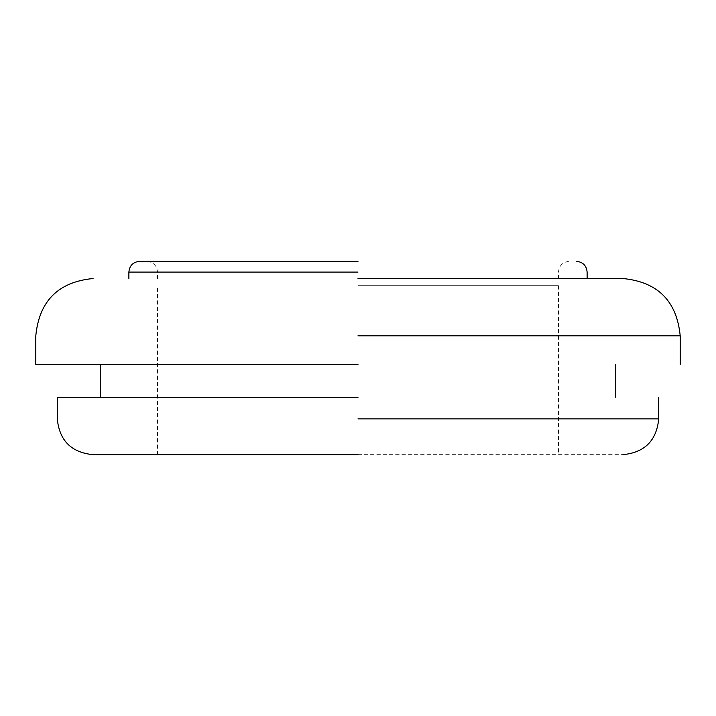 <?xml version="1.0" encoding="UTF-8"?>
<svg xmlns="http://www.w3.org/2000/svg" width="716" height="716" viewBox="0 0 716 716"><rect width="100%" height="100%" fill="white"/><g stroke="black" fill="none" stroke-linecap="round" stroke-linejoin="round"><path stroke-width="0.54" stroke-dasharray="3.58 2.69" d="M358 261.34L139.62 261.34L358 261.34M358 454.66L622.92 454.66L358 454.66M358 285.684L558.48 285.684L358 285.684M358 278.524L587.12 278.524M358 364.444L35.8 364.444L358 364.444M358 397.38L57.28 397.38L358 397.38M358 418.86L658.72 418.86L358 418.86M358 335.804L680.2 335.804L358 335.804M358 272.08L128.88 272.08L358 272.08M157.52 454.66L157.52 285.684M558.48 285.684L558.48 454.66M157.52 278.524L157.52 272.08C156.876 265.564 153.296 261.984 146.78 261.34M558.48 278.524L558.48 272.08C559.124 265.564 562.704 261.984 569.22 261.34"/><path stroke-width="1.07" d="M358 261.34L139.62 261.34L358 261.34M358 454.66L93.08 454.66L358 454.66M358 278.524L622.92 278.524L358 278.524M358 364.444L35.8 364.444L358 364.444M358 397.38L57.28 397.38L358 397.38M358 418.86L658.72 418.86L358 418.86M358 335.804L680.2 335.804L358 335.804M358 272.08L128.88 272.08L358 272.08M658.72 397.38L658.72 418.86C656.599 440.6 644.66 452.539 622.92 454.66M57.28 397.38L57.28 418.86C59.401 440.6 71.34 452.539 93.08 454.66M615.76 364.444L615.76 397.38M100.24 397.38L100.24 364.444M622.92 278.524C657.709 281.916 676.808 301.015 680.2 335.804L680.2 364.444M35.8 364.444L35.8 335.804C39.192 301.015 58.291 281.916 93.08 278.524M128.88 278.524L128.88 272.08C129.524 265.564 133.104 261.984 139.62 261.34M587.12 278.524L587.12 272.08C586.476 265.564 582.896 261.984 576.38 261.34"/></g></svg>
